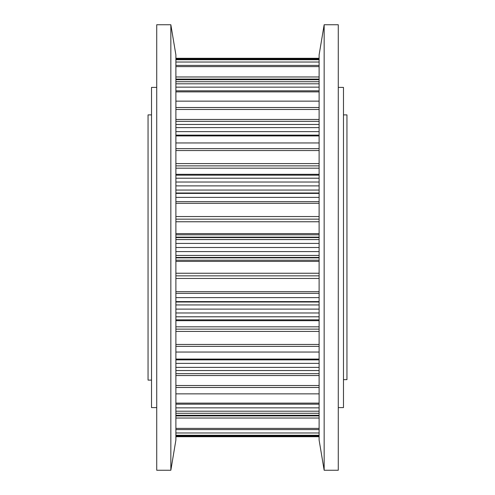 <?xml version="1.0" encoding="UTF-8"?>
<svg xmlns="http://www.w3.org/2000/svg" width="495" height="495" viewBox="0 0 495 495"><rect width="100%" height="100%" fill="white"/><g stroke="black" fill="none" stroke-linecap="round" stroke-linejoin="round"><path stroke-width="0.74" d="M170.843 470.25L175.892 440.08L175.892 54.92L170.843 24.75L170.843 470.25L156.723 470.25L156.723 24.75L170.843 24.75M343.474 114.896L346.952 114.896L346.952 379.646L343.474 379.646M151.526 114.896L148.048 114.896L148.048 380.104L151.526 380.104M156.723 87.398L151.526 87.398L151.526 407.602L156.723 407.602M338.277 87.398L343.474 87.398L343.474 407.602L338.277 407.602M319.108 428.392L175.892 428.392M175.892 393.865L319.108 393.865M175.892 344.452L319.108 344.452M175.892 291.691L319.108 291.691M319.108 216.544L175.892 216.544M319.108 163.591L175.892 163.591M175.892 76.973L319.108 76.973M319.108 58.317L175.892 58.317M319.108 58.985L175.892 58.985M319.108 59.734L175.892 59.734M319.108 62.023L175.892 62.023M319.108 65.408L175.892 65.408M175.892 66.608L319.108 66.608M319.108 79.714L175.892 79.714M319.108 81.725L175.892 81.725M319.108 83.803L175.892 83.803M319.108 87.145L175.892 87.145M319.108 90.82L175.892 90.82M175.892 91.878L319.108 91.878M175.892 101.135L319.108 101.135M175.892 109.482L319.108 109.482M319.108 119.468L175.892 119.468M319.108 121.349L175.892 121.349M319.108 124.455L175.892 124.455M319.108 127.611L175.892 127.611M319.108 131.614L175.892 131.614M319.108 135.129L175.892 135.129M175.892 135.915L319.108 135.915M175.892 142.956L319.108 142.956M175.892 150.548L319.108 150.548M319.108 165.868L175.892 165.868M175.892 168.182L319.108 168.182M319.108 174.327L175.892 174.327M319.108 175.156L175.892 175.156M319.108 178.206L175.892 178.206M319.108 182.03L175.892 182.03M319.108 185.885L175.892 185.885M319.108 190.055L175.892 190.055M319.108 192.994L175.892 192.994M175.892 193.409L319.108 193.409M175.892 197.381L319.108 197.381M175.892 203.309L319.108 203.309M319.108 219.149L175.892 219.149M175.892 221.766L319.108 221.766M175.892 233.603L319.108 233.603M175.892 237.148L319.108 237.148M319.108 237.569L175.892 237.569M319.108 239.574L175.892 239.574M319.108 243.416L175.892 243.416M324.157 470.25L324.157 24.75L338.277 24.75L338.277 470.25L324.157 470.25L319.108 440.08L319.108 247.5L175.892 247.5M319.108 251.584L175.892 251.584M319.108 255.426L175.892 255.426M319.108 257.431L175.892 257.431M175.892 257.852L319.108 257.852M175.892 261.397L319.108 261.397M319.108 273.234L175.892 273.234M319.108 275.851L175.892 275.851M175.892 278.456L319.108 278.456M175.892 297.619L319.108 297.619M319.108 301.591L175.892 301.591M319.108 302.006L175.892 302.006M319.108 304.945L175.892 304.945M319.108 309.115L175.892 309.115M319.108 312.97L175.892 312.97M319.108 316.794L175.892 316.794M319.108 319.844L175.892 319.844M319.108 320.673L175.892 320.673M319.108 326.818L175.892 326.818M319.108 329.132L175.892 329.132M175.892 331.409L319.108 331.409M175.892 352.044L319.108 352.044M319.108 359.085L175.892 359.085M319.108 359.871L175.892 359.871M319.108 363.386L175.892 363.386M319.108 367.389L175.892 367.389M319.108 370.545L175.892 370.545M319.108 373.651L175.892 373.651M319.108 375.532L175.892 375.532M175.892 385.518L319.108 385.518M319.108 403.122L175.892 403.122M319.108 404.18L175.892 404.18M319.108 407.855L175.892 407.855M319.108 411.196L175.892 411.196M319.108 413.275L175.892 413.275M319.108 415.286L175.892 415.286M175.892 418.028L319.108 418.028M319.108 429.592L175.892 429.592M319.108 432.976L175.892 432.976M319.108 435.266L175.892 435.266M319.108 436.015L175.892 436.015M319.108 436.683L175.892 436.683M319.108 247.5L319.108 54.92L324.157 24.75M175.892 107.52L319.108 107.52M175.892 148.624L319.108 148.624M175.892 201.644L319.108 201.644M175.892 234.797L319.108 234.797M175.892 260.203L319.108 260.203M175.892 293.356L319.108 293.356M175.892 346.376L319.108 346.376M175.892 387.48L319.108 387.48M319.108 58.299L175.892 58.299M319.108 79.101L175.892 79.101M319.108 119.456L175.892 119.456M319.108 237.551L175.892 237.551M319.108 257.45L175.892 257.45M319.108 375.544L175.892 375.544M319.108 415.899L175.892 415.899M319.108 436.701L175.892 436.701L319.108 436.701"/></g></svg>
